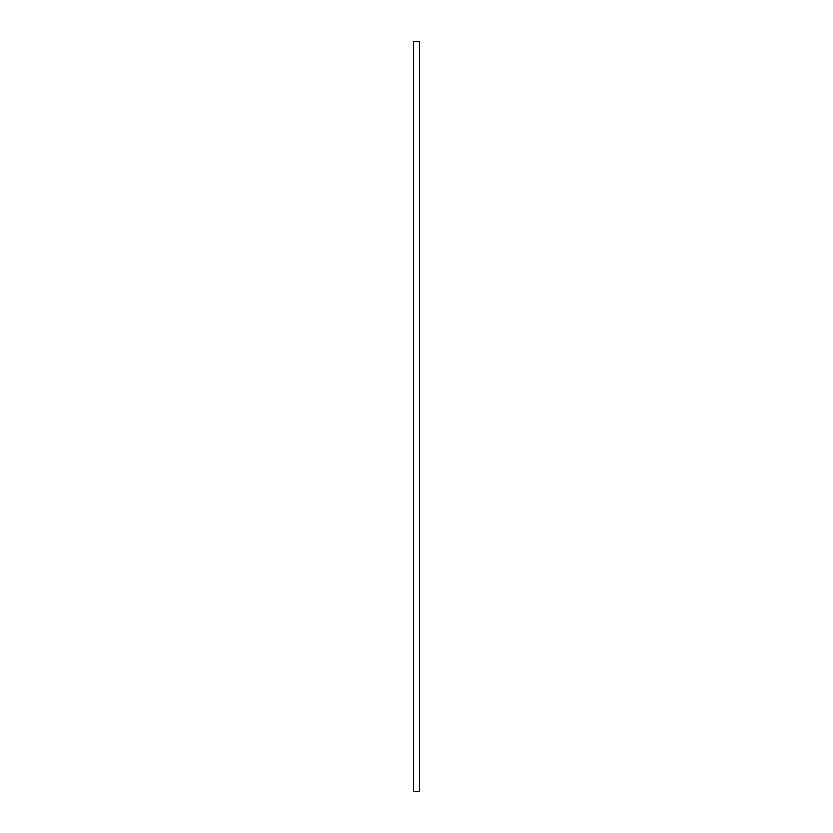 <?xml version="1.0" encoding="UTF-8"?>
<svg xmlns="http://www.w3.org/2000/svg" width="833" height="833" viewBox="0 0 833 833"><rect width="100%" height="100%" fill="white"/><g stroke="black" fill="none" stroke-linecap="round" stroke-linejoin="round"><path stroke-width="1.25" d="M413.501 41.65L413.501 791.35L413.501 41.65L419.499 41.65L419.499 791.35L413.501 791.35L419.499 791.35L419.499 41.65L413.501 41.65"/></g></svg>
